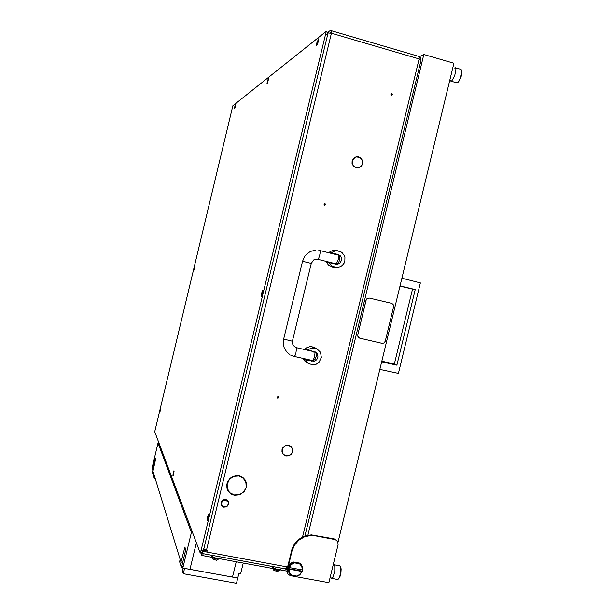 <?xml version="1.0" encoding="UTF-8"?>
<svg xmlns="http://www.w3.org/2000/svg" width="614" height="614" viewBox="0 0 614 614"><rect width="100%" height="100%" fill="white"/><g stroke="black" fill="none" stroke-linecap="round" stroke-linejoin="round"><path stroke-width="0.92" d="M230.104 492.865L234.402 494.961L239.698 494.523L243.351 492.182L246.314 487.577L244.311 491.545L239.79 494.792L234.325 495.252L231.34 494.124L230.104 492.865M358.208 167.676L355.245 167.568M353.91 166.31L356.25 167.599L358.676 167.576L360.648 166.54L362.613 163.953L361.178 166.448L358.745 167.868L355.874 167.806L353.91 166.31M360.84 166.371L358.261 167.967M283.86 454.621L286.101 455.734L288.918 455.519L290.867 454.291L292.602 451.873L291.481 454.045L289.002 455.795L285.848 455.979L283.86 454.621M324.998 203.503L323.962 204.078L324.599 205.26L325.65 204.5L324.998 203.503M324.476 203.541L325.197 204.37L324.637 205.26M278.196 396.506L277.137 397.181L277.781 398.24L278.84 397.557L278.196 396.506M278.349 396.56L278.234 397.672L277.252 397.872M391.947 93.581L390.895 94.272L391.617 95.347L392.576 94.633L391.947 93.581M391.755 95.354L391.939 94.356L391.133 93.804M356.059 156.938L358.791 157.261M285.495 455.565L283.729 454.774M291.105 446.493L292.318 449.011M288.595 445.227L290.898 446.7M353.242 158.711L355.268 157.176M246.321 484.492L244.894 479.542M244.656 479.718L240.811 476.303M227.817 490.456L229.69 492.889L227.955 490.693L226.973 488.214L226.858 484.177L227.702 481.56L230.181 478.252L233.742 476.149L229.429 479.434L227.149 484.223L227.257 488.138L229.69 492.889M226.719 485.29L228.078 490.31M230.035 492.942L231.593 493.917M202.674 551.51L203.326 550.251L204.17 550.029L204.401 550.628L203.211 551.41L286.492 566.814L285.403 568.856M246.391 487.286L246.191 482.151L243.773 478.237L241.156 476.449L238.861 475.727L235.63 475.681L234.103 476.334L238.808 476.019L242.998 477.945L245.907 482.251L246.16 486.94M355.767 156.992L353.725 158.197L352.121 160.975L352.052 163.424L353.503 166.31L352.336 163.37L352.398 161.052L353.403 158.988L355.767 156.992M292.671 451.582L292.648 449.11L291.266 446.647L288.626 445.227L285.971 445.357L288.91 445.603L291.067 446.862L292.256 448.819L292.433 451.328M285.687 445.457L283.092 447.345L282.041 449.525L281.979 451.912L283.453 454.644L282.263 451.843L282.317 449.586L283.315 447.522L285.687 445.457M362.682 163.654L362.536 160.638L360.909 158.113L358.261 156.823L356.051 156.908L358.898 157.291L360.717 158.343L362.26 160.73L362.682 163.654M203.464 548.793L206.557 550.021L331.514 32.918L331.537 30.754L330.624 33.041M418.871 56.488L419.331 57.025L419.109 58.906L421.004 60.233M302.518 536.951L419.109 58.906L331.445 33.202L327.937 33.033M327.945 32.634L329.38 30.999L331.445 30.807M330.271 32.841L330.969 32.765M420.912 59.896L420.59 57.977L419.247 56.634M202.781 553.613L203.18 553.713L202.72 555.624L201.737 555.256L201.983 552.907L202.459 553.421L203.211 551.41L327.653 34.699L327.799 32.25L328.467 31.721M227.909 490.018L227.464 489.703M228.185 490.494L227.656 490.125M224.194 506.918L226.466 506.596L228.362 504.209L228.139 501.968L225.822 500.187L222.89 500.947L221.654 502.904L221.877 505.145L224.194 506.918M225.868 499.581L228.485 501.554L228.761 504.194L226.681 506.857L223.619 507.172L221.362 505.23L221.124 502.605L222.636 500.356L225.868 499.581M228.377 501.369L226.182 499.55L223.273 499.796L221.147 502.183L221.378 505.276M334.853 254.28L334.96 253.805L336.349 254.073L338.736 255.14M336.572 264.051L335.789 264.158M326.671 261.51L326.909 262.216L329.127 262.516L332.258 266.415L336.856 267.758L340.402 266.875L341.952 265.854L344.231 262.907L344.845 261.119L344.876 257.373L344.293 255.593L342.067 252.638L340.54 251.617L336.142 250.765L333.671 251.395L331.491 252.761L328.974 252.814M331.783 266.906L335.175 267.612M326.072 261.364L328.713 265.455L333.149 267.297M337.216 250.742L332.159 250.704L328.467 252.684M329.127 262.516L335.766 264.158L337.946 264.104L339.864 263.114L341.545 260.328L341.207 257.082L339.895 255.355L331.491 252.761M337.554 250.765L335.735 250.627M315.105 351.791L316.256 353.441L316.164 356.703L315.005 359.581L312.902 360.51L314.399 357.509L315.166 352.091M313.056 360.771L310.953 360.825L309.195 360.295L309.21 359.789M303.439 358.476L305.496 359.773L308.466 363.465L312.902 364.839L316.279 364.148L319.126 362.122L321.375 357.394L320.516 352.298L316.87 348.752L312.979 347.969L310.254 348.583L307.86 350.072L305.833 349.005L305.158 349.665M314.475 347.547L311.95 346.726L309.441 346.749L306.47 347.862L304.513 349.519M316.126 348.146L312.273 347.202M303.001 358.376L305.004 361.255L308.688 363.611M305.496 359.773L314.023 361.27L316.671 359.781L318.006 357.018L317.522 354.025L316.248 352.467L307.86 350.072M309.418 364.018L308.335 363.404M336.564 264.074L335.221 263.091L332.765 263.022L317.668 259.285L318.866 257.757L319.748 255.071L320.201 252.316L319.802 250.527M314.921 352.198L312.902 351.983L311.375 350.878M309.264 359.789L312.902 360.51M334.062 538.877L336.848 540.673L334.062 538.877L311.321 534.886L304.667 536.037L298.757 539.345L294.198 544.418L292.003 549.023L286.915 569.876L287.705 573.422M334.53 539.445L315.12 535.769L310.876 535.462L304.536 536.805L298.857 540.166L294.49 545.163L291.934 551.242L287.229 571.104L287.981 573.898L290.207 575.617L328.881 582.648L338.053 544.687L337.877 542.346L336.38 540.105M451.16 74.647L451.912 71.554M454.206 67.97L455.465 67.908L455.864 69.228L454.759 75.576L451.896 80.733L450.745 81.056L449.947 79.643M461.651 70.311L461.958 72.721L461.152 76.673L459.548 80.426L457.775 82.399M456.686 82.783L458.159 81.992L460.047 78.745L461.429 74.355L461.69 70.702L461.045 69.397L455.143 67.678M293.5 562.547L294.666 562.9L291.374 564.527L289.278 567.574L288.71 567.328L289.608 565.555L291.32 563.736L293.5 562.547L293.101 561.94L290.552 563.429L288.342 566.676L287.905 569.546L289.102 573.092M290.522 574.896L288.618 571.964L288.35 568.848L288.918 569.094L289.654 573.062L291.688 575.249L290.522 574.896M288.71 567.328L288.158 568.541L302.08 571.066L302.387 569.915M301.374 564.796L300.085 563.215L302.341 566.645L302.71 569.048L302.288 569.938L301.773 566.43L299.525 563.79L300.492 563.829M302.288 571.381L299.686 574.973L296.547 576.124L299.832 574.489L302.08 571.066M333.172 564.911L334.116 564.857L334.791 566.415L334.76 571.358L332.98 577.321L332.067 578.327L331.007 577.866M340.524 566.668L341.146 568.971L340.939 572.969L339.926 576.868L338.514 578.987M337.508 579.478L338.805 578.565L340.171 575.149L340.862 570.644L340.586 567.006L339.795 565.816L333.832 564.711M369.528 298.074L367.372 298.442L366.067 300.284L357.77 334.699L357.878 336.457L359.704 338.168L381.893 343.287L383.758 343.057L385.231 341.384L393.666 306.532L393.144 304.414L391.602 303.347L369.474 298.059L366.811 298.841L366.021 300.269L357.77 334.699M359.405 338.061L357.947 336.71L357.716 334.676M267.297 81.332L267.006 83.496L267.589 82.744L268.487 78.339L267.297 81.332M193.602 269.439L193.349 271.626L194.369 268.042L193.602 269.439M261.572 293.385L261.372 296.953L262.339 295.257L263.153 291.427L263.084 290.384L262.662 290.437L261.572 293.385M234.771 106.706L234.502 108.578L234.97 107.78L235.661 104.273L234.771 106.706M316.878 42.658L316.594 45.321L317.507 44.231L318.628 38.743L316.878 42.658M159.863 410.213L159.563 412.708L160.523 409.17L160.407 408.533L159.863 410.213M207.686 516.535L207.402 520.895L208.323 519.114L208.983 515.453L208.645 514.064L207.686 516.535M173.209 472.711L172.918 475.95L174.077 471.667L173.892 470.754L173.209 472.711M200.141 552.562L202.113 552.915L202.973 550.812L201.054 550.451L326.042 32.427L325.788 31.728L232.867 105.785L154.713 431.719L200.018 552.431L201.054 550.451M317.914 42.865L318.344 40.846L317.607 42.45L317.499 43.456L317.914 42.865M318.681 39.503L317.377 42.412L317.231 44.807M208.299 518.623L208.607 516.174L208.299 518.623M208.998 514.824L207.962 517.264L207.87 520.242M160.407 409.929L160.07 411.418M160.538 408.97L159.809 412.247M268.218 80.641L268.118 81.086M268.541 78.937L267.435 83.113M235.538 105.677L235.162 107.174M235.692 104.81L234.817 108.179M262.408 294.597L262.846 292.456L262.193 293.707L262.063 294.843L262.408 294.597M263.168 291.059L262.032 293.338L261.917 296.309M194.247 268.802L193.894 270.306M194.377 267.927L193.602 271.188M173.823 473.294L173.724 473.739M174.107 471.276L173.225 475.443M211.592 557.259L215.936 558.855L219.551 558.725M211.27 555.939L215.522 557.972L218.691 558.287L219.82 557.857M211.815 557.412L215.038 558.847L218.553 559.039M212.974 559.231L216.458 560.237M272.915 568.587L276.1 570.068L279.593 570.314M274.09 570.467L277.505 571.473M272.839 568.533L277.244 570.137L280.613 569.969M272.432 567.213L276.722 569.232L280.828 569.17M153.354 469.672L152.418 469.48L154.928 459.142L155.265 458.458L155.58 459.356L152.97 471.26L180.938 562.033L182.742 562.363L181.437 567.597L182.726 567.835M180.938 562.033L184.937 546.982L185.489 550.658L181.99 565.456L182.795 568.065L189.956 569.362L196.38 542.753L189.956 569.362L232.499 577.06L236.198 561.787L232.499 577.06L237.764 578.02L238.831 573.614L240.588 573.929L243.221 563.084M183.302 573.729L236.482 583.3L237.764 578.02L184.591 568.395L183.302 573.729L182.496 571.074L183.202 568.142M181.437 567.597L179.633 561.68L180.155 559.5M155.281 478.766L154.321 478.575L153.339 475.343L153.73 473.724L152.786 473.532L152.379 472.197L153.001 469.603M317.63 259.277L315.243 259.277L313.524 260.052L311.275 263.368L302.51 261.242L283.66 339.058L292.394 341.2L292.893 345.106L296.531 348.253L295.902 353.273L295.019 355.575L294.129 356.35M292.402 341.161L311.267 263.352M336.434 263.69L338.36 259.001L338.214 255.117M296.125 347.608L311.329 351.078M319.825 250.535L318.804 250.32M290.599 355.015L293.937 356.32L309.387 359.827M338.698 255.301L339.872 256.905L339.772 259.561L338.621 262.654L336.61 263.89M289.309 354.224L286.608 351.761L284.159 347.547L283.33 343.97L283.668 339.082M315.527 250.151L310.515 251.441L307.238 253.551L304.636 256.468L302.525 261.242M212.068 558.21L213.173 559.461M216.235 560.267L218.684 559.032M272.969 568.963L272.823 568.533M273.414 569.777L274.251 570.644M277.305 571.504L279.708 570.306M283.453 454.644L283.284 454.022M285.687 568.733L285.986 569.677L286.492 566.814M207.148 550.129L207.048 550.558L204.17 550.029M206.557 550.021L207.517 550.198L207.286 551.157L204.401 550.628M285.986 569.677L286.922 569.853M207.048 550.558L207.286 551.157M355.337 157.414L355.851 157.276M334.929 253.966L329.257 252.554M303.5 358.622L309.18 359.911M419.385 56.703L423.821 54.462L453.923 63.234L337.961 542.615M423.821 54.462L307.913 535.178M294.666 562.9L299.525 563.79M302.288 569.938L289.278 567.574M293.101 561.94L300.085 563.215M296.547 576.124L291.688 575.249M288.918 569.094L301.919 571.457M381.708 361.761L396.905 365.146L415.202 289.608L400.059 285.901M401.909 278.234L420.375 282.862L398.425 373.419L379.859 369.398M400.006 286.101L412.524 289.125L394.365 364.056L381.847 361.17M394.365 364.056L396.905 365.146M412.524 289.125L415.202 289.608M203.18 553.713L285.64 568.925M200.709 552.669L201.645 555.148M202.72 555.624L286.853 571.12M152.418 469.48L152.019 468.167L158.059 442.963L191.391 532.422L182.795 568.065M158.903 443.139L158.059 442.963M192.581 532.645L191.391 532.422M152.786 473.532L153.178 471.928M154.321 478.575L154.72 476.932M337.385 254.326L337.992 254.38M311.467 360.948L312.012 361.255M315.12 535.769L314.69 535.208M291.934 551.242L291.535 550.651M287.36 570.214L286.976 569.585M325.75 34.138L327.653 34.699M208.622 517.633L208.184 517.548M262.754 293.469L262.316 293.369M262.562 294.029L262.186 293.937M154.697 459.986L155.557 460.155M184.1 548.908L185.612 549.192M419.063 56.45L331.598 30.761M304.958 535.938L421.027 60.134M285.418 568.863L202.29 553.521M356.281 156.908L356.795 156.777M290.391 446.201L290.783 446.601M357.279 167.837L357.793 167.722M243.796 478.559L244.103 479.02M228.416 491.315L228.692 491.806M335.029 267.581L334.423 267.489M333.44 267.343L332.174 267.151M336.625 250.712L335.95 250.65M316.87 348.752L316.049 348.345M314.752 347.685L314.222 347.424M319.848 250.543L337.247 254.879M461.812 70.664L461.559 70.103M458.228 82.115L457.699 82.445M450.906 81.117L456.732 82.79M300.776 563.936L301.182 564.55M340.701 566.96L340.371 566.438M338.89 578.68L338.421 579.056M331.644 578.411L337.554 579.486M325.919 31.705L327.799 32.25"/></g></svg>
